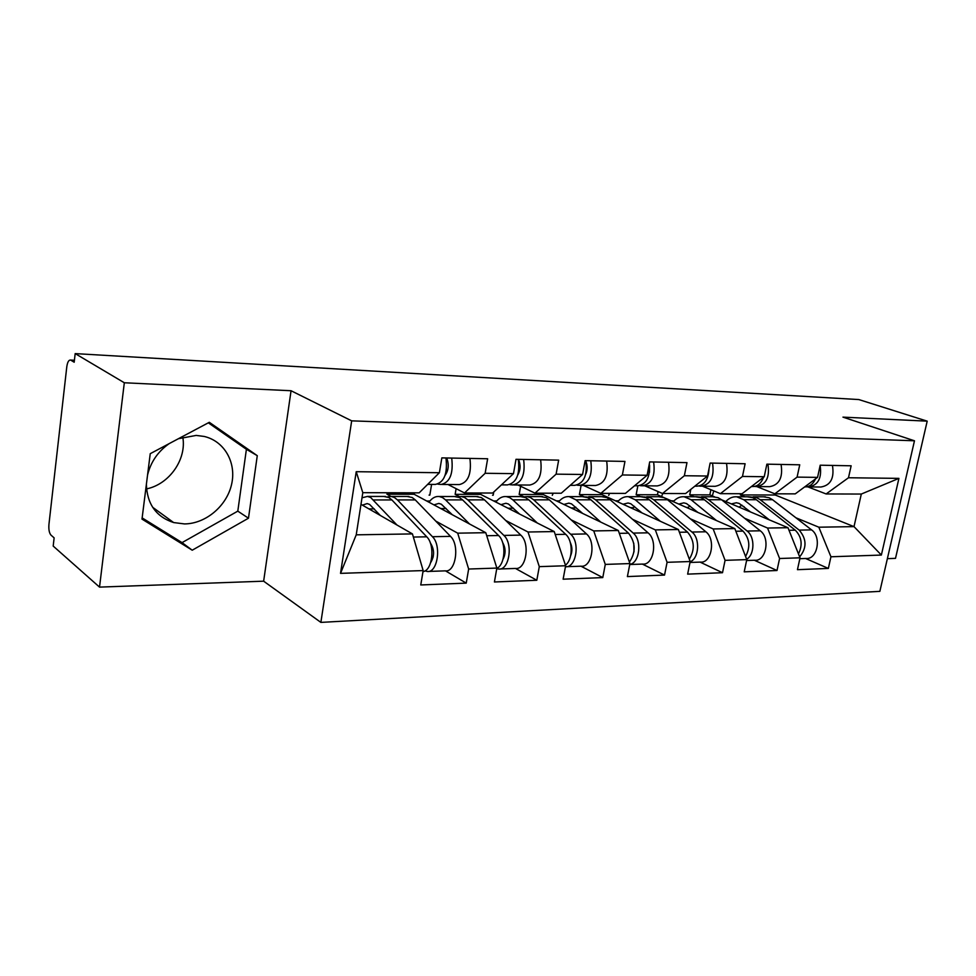 <?xml version="1.0" encoding="UTF-8"?>
<svg xmlns="http://www.w3.org/2000/svg" width="976" height="976" viewBox="0 0 976 976"><rect width="100%" height="100%" fill="white"/><g stroke="black" fill="none" stroke-linecap="round" stroke-linejoin="round"><path stroke-width="1.46" d="M178.413 438.712L196.188 435.418L204.167 436.443C224.602 441.164 236.631 462.844 231.58 484.401C226.749 505.983 205.826 523.758 184.513 523.929L173.643 522.563C156.087 516.78 146.998 503.994 146.388 484.218M147.559 474.97C150.804 461.868 158.039 451.4 169.263 443.568M182.793 437.187C186.77 459.306 169.348 484.279 146.522 488.903M887.379 558.65L895.504 558.357L927.2 421.156L858.819 399.562L75.176 353.605L124.318 382.763L99.528 587.113L263.642 581.184L320.872 622.395L879.864 591.346L914.475 440.786L351.677 420.851L320.872 622.395M99.528 587.113L53.192 546.072L54.131 537.861L50.959 535.092C49.227 533.042 48.556 529.456 48.946 524.356L66.783 366.866C67.442 362.303 68.649 360.022 70.418 360.034L74.408 360.254M713.761 490.904L712.395 495.588M662.814 493.514L661.96 495.503M609.585 493.368L608.67 495.418M553.258 493.209L552.282 495.32M493.746 492.038L493.197 495.222L492.514 495.222M431.599 484.389L429.83 495.113L429.062 495.113M744.92 496.808L740.357 494.93L775.2 495.003L854.012 526.625L881.365 555.063L898.92 478.374L848.486 477.752L851.145 465.796L820.206 465.198L817.559 477.374L795.257 493.868L774.834 493.819L756.827 486.597M881.365 555.063L830.942 556.771L828.356 568.422L805.578 558.492M721.654 499.834L787.974 527.711L800.039 557.808L797.453 569.679L828.356 568.422M800.039 557.808L779.592 558.504L777.006 570.509L754.375 560.248M665.022 498.065L734.83 528.589L746.786 559.614L744.212 571.838L777.006 570.509M746.786 559.614L725.07 560.346L722.508 572.717L700.085 562.115M583.782 496.638L579.39 494.6L601.985 494.649L678.381 529.517L690.191 561.529L687.641 574.132L722.508 572.717M690.191 561.529L667.084 562.31L664.534 575.071L642.391 564.091M523.917 496.796L519.171 494.478L543.156 494.527L618.308 530.505L629.935 563.567L627.397 576.584L664.534 575.071M629.935 563.567L605.291 564.409L602.778 577.585L580.976 566.202M459.379 496.528L455.158 494.344L480.656 494.393L554.234 531.566L565.629 565.751L563.128 579.195L602.778 577.585M565.629 565.751L539.289 566.641L536.812 580.256L515.499 568.459M390.986 496.418L386.96 494.21L414.141 494.259L485.78 532.701L496.857 568.081L494.417 581.977L536.812 580.256M496.857 568.081L468.651 569.032L466.235 583.123L445.507 570.875M360.986 504.336L412.445 533.909L423.157 570.57L420.766 584.966L466.235 583.123M423.157 570.57L340.526 573.363L356.228 471.701L439.383 472.726L419.155 492.843L362.804 492.685L356.228 534.836L412.445 533.909M817.559 477.374L797.087 477.118L799.734 464.808L766.88 464.161L764.232 476.715L742.48 476.447L745.115 463.746L710.15 463.063L707.527 476.02L684.359 475.739L686.982 462.624L649.699 461.904L647.1 475.275L622.371 474.97L624.957 461.416L585.124 460.648L582.562 474.482L556.113 474.153L558.662 460.135L516.011 459.306L513.486 473.641L485.145 473.287L487.646 458.757L441.847 457.878L439.383 472.726M694.229 496.76L689.715 494.832L709.845 494.869L714.383 496.772M744.627 518.256L767.563 528.04L787.974 527.711M709.845 494.869L710.894 489.708M689.715 494.832L690.801 489.391M767.563 528.04L779.592 558.504M797.087 477.118L774.834 493.819M640.598 496.699L636.145 494.722L657.446 494.759L663.265 497.309M690.3 518.781L713.163 528.943L734.83 528.589M764.232 476.715L742.077 493.722L720.398 493.661L702.5 486.219M657.446 494.759L658.08 491.587M636.145 494.722L637.865 485.792M713.163 528.943L725.07 560.346M742.48 476.447L720.398 493.661M632.582 519.317L655.335 529.895L678.381 529.517M707.527 476.02L685.579 493.575L662.509 493.502L644.843 485.828M601.985 494.649L602.229 493.344M579.39 494.6L581.098 485.401M655.335 529.895L667.084 562.31M684.359 475.739L662.509 493.502M571.167 519.879L593.75 530.92L618.308 530.505M647.1 475.275L625.421 493.405L600.838 493.344L583.453 485.414M543.156 494.527L543.4 493.185M519.171 494.478L520.635 486.255M593.75 530.92L605.291 564.409M622.371 474.97L600.838 493.344M505.69 520.464L528.016 532.005L554.234 531.566M582.562 474.482L561.261 493.234L534.982 493.161L517.963 484.974M480.656 494.393L480.9 493.014M455.158 494.344L456.109 488.659M528.016 532.005L539.289 566.641M556.113 474.153L534.982 493.161M435.723 521.062L457.707 533.164L485.78 532.701M513.486 473.641L492.66 493.039L464.527 492.965L447.972 484.499M414.141 494.259L414.385 492.831M386.96 494.21L387.191 492.758M457.707 533.164L468.651 569.032M485.145 473.287L464.527 492.965M74.396 360.4L70.845 360.205L74.188 362.23L75.176 353.605M356.228 534.836L340.526 573.363M356.228 471.701L362.804 492.685M927.2 421.156L842.959 417.13L914.475 440.786M263.642 581.184L291.055 390.742L124.318 382.763M291.055 390.742L351.677 420.851M795.879 517.768L818.827 527.199L854.012 526.625L861.308 494.051L826.123 493.954L807.835 486.878M775.2 495.003L775.456 493.819M740.357 494.93L740.613 493.722M818.827 527.199L830.942 556.771M848.486 477.752L826.123 493.954M898.92 478.374L861.308 494.051M209.303 422.303L150.243 453.681L141.996 519.11L192.223 550.208L248.477 518.207L257.274 455.682L209.303 422.303M142.142 517.902L182.048 542.619L237.802 511.143L246.403 449.302L208.315 422.828M246.403 449.302L257.274 455.682M237.802 511.143L248.477 518.207M182.048 542.619L192.223 550.208M445.959 457.951C447.74 473.531 444.226 482.351 435.418 484.413L427.683 484.364M451.705 458.061C453.486 473.604 449.973 482.4 441.14 484.462L437.858 484.145M469.92 458.415C471.725 473.824 468.187 482.534 459.293 484.584L442.189 484.462M445.105 475.336C448.618 470.322 449.155 464.539 446.715 457.964M362.389 505.141L367.159 503.579L369.575 504.397L380.311 515.438M396.988 525.027L370.66 497.492L367.476 496.418L362.011 497.797M422.986 571.607C432.514 570.814 435.345 544.913 426.744 536.812L391.888 499.932L388.826 497.504L383.824 496.442M424.999 570.862L427.244 571.472C437.529 573.241 441.738 545.413 432.441 536.702L397.488 499.932L394.426 497.504L391.193 496.442L387.509 496.894M428.501 571.436L445.3 570.862C455.67 572.607 459.903 545.011 450.534 536.385L415.288 499.919L412.201 497.516L407.138 496.467M433.234 556.942L431.917 556.174M430.294 542.924L430.428 543.059C434.503 549.525 434.613 556.003 430.721 562.505M370.917 510.045L371.1 508.874M368.904 508.886L374.247 508.862M518.268 459.354C520.123 474.397 516.511 482.913 507.447 484.901L501.444 484.865M523.624 459.452C525.478 474.458 521.867 482.961 512.79 484.938L509.838 484.669M540.619 459.781C542.485 474.665 538.862 483.083 529.724 485.048L513.864 484.95M517.817 474.946C520.574 469.981 520.794 464.783 518.488 459.354M585.771 460.66C587.674 475.202 583.99 483.437 574.73 485.353L570.24 485.328M590.773 460.757C592.688 475.263 589.004 483.474 579.72 485.389L577.06 485.17M606.669 461.062C608.585 475.458 604.888 483.596 595.567 485.499L580.818 485.401M585.795 474.116C587.552 469.968 587.613 465.796 585.99 461.599M649.345 463.698C650.382 477.008 646.502 484.364 637.706 485.78L634.571 485.755M653.615 461.977C655.567 476.02 651.822 483.962 642.391 485.816L640 485.621M668.499 462.258C670.463 476.19 666.718 484.084 657.251 485.914L643.513 485.816M649.491 472.36L649.601 465.345M709.015 468.7C708.43 479.68 704.355 485.511 696.803 486.182L694.839 486.17M712.541 463.112C714.53 476.727 710.748 484.413 701.195 486.207L699.023 486.036M726.522 463.38C728.523 476.886 724.729 484.523 715.152 486.304L702.33 486.219M763.549 477.252C761.134 483.498 757.388 486.609 752.337 486.548L751.435 486.548M767.917 464.186C769.93 477.386 766.123 484.852 756.473 486.585L754.509 486.438M781.068 464.442C783.094 477.545 779.275 484.95 769.613 486.67L757.62 486.585M433.942 504.885L438.81 503.421L441.323 504.214L452.266 514.718M469.505 523.966L445.568 499.895L442.433 497.528L439.127 496.491C435.32 496.174 431.941 498.089 428.976 502.225M496.796 568.422C505.3 564.665 506.507 542.571 498.565 535.519L462.587 499.883L459.428 497.54L454.267 496.503M496.76 568.642L498.565 569.032C509.155 570.716 513.461 543.815 503.884 535.421L467.833 499.883L464.661 497.54L461.331 496.516L457.793 496.869M499.858 568.984L515.438 568.447C526.088 570.118 530.419 543.449 520.781 535.116L484.486 499.871L481.302 497.553L476.093 496.528M504.507 555.844L503.787 555.442M502.616 542.51C505.763 548 505.897 553.575 503.018 559.236M426.744 501.03L429.879 501.017M440.762 508.545L446.154 508.52M500.956 504.653L505.91 503.262L508.484 504.031L519.598 514.071M537.288 523.002L512.851 499.858L509.618 497.565L506.227 496.564C502.335 496.259 498.87 498.089 495.832 502.067M565.433 565.153C572.973 559.809 573.132 540.606 565.677 534.311L528.797 499.846L525.552 497.577L520.257 496.577M565.446 566.751C576.182 568.032 580.378 542.253 570.667 534.226L533.713 499.846L530.468 497.577L527.04 496.589L523.648 496.857M566.568 566.69L581.049 566.202C591.932 567.788 596.324 541.985 586.478 533.933L549.329 499.834L546.072 497.589L540.741 496.601M570.289 542.51C572.326 546.877 572.448 551.306 570.643 555.783M493.624 500.944L496.735 500.944M508.045 508.228L513.449 508.203M563.86 504.446L568.874 503.128L571.497 503.86L582.733 513.486M600.789 522.123L575.95 499.822L569.191 496.625C565.226 496.333 561.7 498.089 558.601 501.92M629.41 562.091C636.023 552.245 635.742 542.607 628.544 533.177L590.931 499.81L587.613 497.614L582.221 496.638M629.764 564.421C639.719 562.969 642.245 540.216 633.217 533.091L595.555 499.81L592.237 497.614L585.478 496.869M629.74 564.518L642.55 564.079C653.615 565.604 658.056 540.606 648.052 532.823L610.232 499.797L606.901 497.614L601.472 496.662M633.766 543.217L634.01 551.83M556.418 500.883L559.492 500.871M571.155 507.935L575.291 507.91L575.803 507.203M623.005 504.238L628.068 502.994L630.74 503.714L642.062 512.949M660.398 521.318L635.266 499.785L628.385 496.686C624.359 496.394 620.785 498.102 617.637 501.798M689.324 559.187C695.107 549.5 694.509 540.472 687.543 532.115L649.357 499.773L645.99 497.638L640.5 496.699M690.13 561.847C699.121 558.418 700.341 538.41 691.935 532.042L653.7 499.773L650.333 497.638L643.648 496.882M690.008 562.457L700.329 562.103C711.528 563.555 716.006 539.325 705.868 531.786L667.523 499.761L664.144 497.65L658.641 496.723M615.49 500.81L618.528 500.81M630.472 507.654L633.473 507.642L634.461 506.398M678.735 504.067L683.822 502.86L686.531 503.567L697.913 512.449M716.482 520.562L691.106 499.749L684.139 496.747C680.077 496.467 676.453 498.114 673.281 501.676M745.566 556.466C750.605 547.048 749.751 538.606 743.017 531.115L704.391 499.749L700.988 497.675L695.437 496.76M746.652 559.272C754.741 554.636 755.058 536.837 747.152 531.042L708.491 499.736L705.087 497.675L698.462 496.906M746.603 560.517L754.692 560.236C766.001 561.627 770.515 538.118 760.28 530.81L721.532 499.736L718.116 497.675L712.541 496.772M673.928 500.969L671.159 500.749M686.348 507.398L688.324 507.386L689.764 505.714M815.533 478.862C813.02 484.303 809.397 486.987 804.663 486.902M820.133 465.503C821.987 478.191 818.12 485.328 808.543 486.926L806.762 486.804M832.443 465.442C834.48 478.155 830.649 485.353 820.938 487.012L809.702 486.939M731.317 503.897L736.429 502.75L739.161 503.421L750.593 511.997M769.32 519.866L743.785 499.724L736.746 496.796C732.659 496.528 729.011 498.114 725.802 501.579M798.478 553.917C802.845 544.852 801.784 536.934 795.281 530.175L756.327 499.712L752.899 497.699L747.287 496.808M799.649 556.845C806.932 547.975 806.786 539.057 799.185 530.114L760.206 499.712L756.766 497.699L750.215 496.93M799.844 558.687L805.956 558.467C817.339 559.809 821.865 536.983 811.568 529.883L772.516 499.7L769.076 497.711L763.452 496.821M743.456 506.324L744.444 507.117M724.473 501.017L723.704 500.688M739.052 507.142L741.98 505.153M432.441 536.702L450.534 536.385M397.488 499.932L415.288 499.919M413.36 537.056L426.744 536.812M373.686 499.944L391.888 499.932M503.884 535.421L520.781 535.116M467.833 499.883L484.486 499.871M486.719 535.726L498.565 535.519M445.568 499.895L462.587 499.883M570.667 534.226L586.478 533.933M533.713 499.846L549.329 499.834M555.21 534.494L565.677 534.311M512.851 499.858L528.797 499.846M633.217 533.091L648.052 532.823M595.555 499.81L610.232 499.797M619.296 533.347L628.544 533.177M575.95 499.822L590.931 499.81M691.935 532.042L705.868 531.786M653.7 499.773L667.523 499.761M679.394 532.262L687.543 532.115M635.266 499.785L649.357 499.773M747.152 531.042L760.28 530.81M708.491 499.736L721.532 499.736M735.855 531.249L743.017 531.115M691.106 499.749L704.391 499.749M799.185 530.114L811.568 529.883M760.206 499.712L772.516 499.7M789.011 530.297L795.281 530.175M743.785 499.724L756.327 499.712M173.643 522.563L152.659 507.288M367.476 496.418L385.605 496.442M391.193 496.442L408.944 496.467M439.127 496.491L456.097 496.516M461.331 496.516L477.935 496.528M506.227 496.564L522.136 496.577M527.04 496.589L542.632 496.601M569.191 496.625L584.136 496.638M588.748 496.65L603.4 496.662M628.385 496.686L642.452 496.699M646.795 496.711L660.593 496.723M684.139 496.747L697.401 496.76M701.5 496.76L714.517 496.772M736.746 496.796L749.275 496.808M753.143 496.821L765.452 496.833"/></g></svg>
